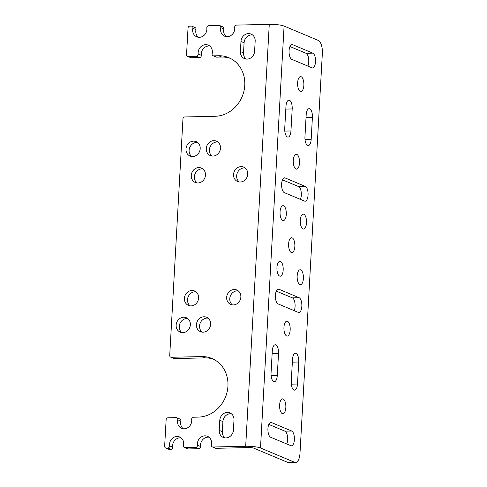 <?xml version="1.0" encoding="UTF-8"?>
<svg xmlns="http://www.w3.org/2000/svg" width="487" height="487" viewBox="0 0 487 487"><rect width="100%" height="100%" fill="white"/><g stroke="black" fill="none" stroke-linecap="round" stroke-linejoin="round"><path stroke-width="0.73" d="M239.251 181.974A7.829 6.982 112.7 0 1 237.309 172.922A7.829 6.982 112.7 0 1 245.125 167.966M240.201 182.022A7.829 6.982 112.7 0 1 237.607 181.535A7.829 6.982 112.7 0 1 234.198 171.619A7.829 6.982 112.7 0 1 243.658 167.096A7.829 6.982 112.7 0 1 247.524 175.606A7.829 6.982 112.7 0 1 240.201 182.022M196.992 182.935A7.829 6.982 112.7 0 1 195.043 173.889A7.829 6.982 112.7 0 1 202.866 168.928M197.941 182.984A7.829 6.982 112.7 0 1 195.348 182.503A7.829 6.982 112.7 0 1 191.933 172.587A7.829 6.982 112.7 0 1 201.399 168.064A7.829 6.982 112.7 0 1 205.264 176.574A7.829 6.982 112.7 0 1 197.941 182.984M232.384 304.88A7.829 6.982 112.7 0 1 230.436 295.828A7.829 6.982 112.7 0 1 238.253 290.867M233.334 304.923A7.829 6.982 112.7 0 1 230.735 304.442A7.829 6.982 112.7 0 1 227.326 294.525A7.829 6.982 112.7 0 1 236.785 290.002A7.829 6.982 112.7 0 1 240.651 298.513A7.829 6.982 112.7 0 1 233.334 304.923M190.119 305.842A7.829 6.982 112.7 0 1 188.177 296.79A7.829 6.982 112.7 0 1 195.993 291.835M191.068 305.891A7.829 6.982 112.7 0 1 188.475 305.404A7.829 6.982 112.7 0 1 185.066 295.487A7.829 6.982 112.7 0 1 194.526 290.97A7.829 6.982 112.7 0 1 198.392 299.475A7.829 6.982 112.7 0 1 191.068 305.891M212.003 156.029A7.829 6.982 112.7 0 1 210.055 146.983A7.829 6.982 112.7 0 1 217.872 142.021M212.953 156.077A7.829 6.982 112.7 0 1 210.36 155.59A7.829 6.982 112.7 0 1 206.945 145.674A7.829 6.982 112.7 0 1 216.411 141.157A7.829 6.982 112.7 0 1 220.276 149.667A7.829 6.982 112.7 0 1 212.953 156.077M202.16 332.134A7.829 6.982 112.7 0 1 200.212 323.082A7.829 6.982 112.7 0 1 208.028 318.121M203.109 332.183A7.829 6.982 112.7 0 1 200.51 331.696A7.829 6.982 112.7 0 1 197.101 321.779A7.829 6.982 112.7 0 1 206.561 317.256A7.829 6.982 112.7 0 1 210.427 325.766A7.829 6.982 112.7 0 1 203.109 332.183M191.72 156.491A7.829 6.982 112.7 0 1 189.772 147.445A7.829 6.982 112.7 0 1 197.588 142.484M192.669 156.54A7.829 6.982 112.7 0 1 190.07 156.059A7.829 6.982 112.7 0 1 186.661 146.143A7.829 6.982 112.7 0 1 196.121 141.62A7.829 6.982 112.7 0 1 199.993 150.13A7.829 6.982 112.7 0 1 192.669 156.54M181.87 332.597A7.829 6.982 112.7 0 1 179.928 323.545A7.829 6.982 112.7 0 1 187.745 318.589M182.82 332.645A7.829 6.982 112.7 0 1 180.227 332.158A7.829 6.982 112.7 0 1 176.818 322.242A7.829 6.982 112.7 0 1 186.278 317.719A7.829 6.982 112.7 0 1 190.143 326.229A7.829 6.982 112.7 0 1 182.82 332.645M240.408 51.573A7.829 6.982 112.7 0 0 244.48 58.629A7.829 6.982 112.7 0 0 254.604 51.251L255.17 41.164A7.829 6.982 112.7 0 0 251.097 34.102A7.829 6.982 112.7 0 0 240.968 41.486L240.408 51.573L243.518 52.876L244.078 42.789A7.829 6.982 112.7 0 1 252.558 34.973M246.124 59.067A7.829 6.982 112.7 0 1 243.518 52.876M219.229 430.374A7.829 6.982 112.7 0 0 223.302 437.436A7.829 6.982 112.7 0 0 233.425 430.051L233.991 419.964A7.829 6.982 112.7 0 0 229.919 412.909A7.829 6.982 112.7 0 0 219.789 420.287L219.229 430.374L222.34 431.683L222.9 421.59A7.829 6.982 112.7 0 1 231.38 413.773M224.945 437.868A7.829 6.982 112.7 0 1 222.34 431.683M192.882 28.283A7.829 6.982 112.7 0 0 196.742 36.823A7.829 6.982 112.7 0 0 203.968 35.429A7.829 6.982 112.7 0 0 206.817 27.96A1.863 1.662 112.7 0 1 208.594 25.738L219.235 25.494A1.863 1.662 112.7 0 1 220.769 27.643A7.829 6.982 112.7 0 0 224.629 36.184A7.829 6.982 112.7 0 0 231.861 34.79A7.829 6.982 112.7 0 0 234.71 27.327A1.863 1.662 112.7 0 1 236.487 25.099L269.274 24.35L245.692 446.262L212.898 447.011A1.863 1.662 112.7 0 1 211.364 444.862A7.829 6.982 112.7 0 0 207.505 436.322A7.829 6.982 112.7 0 0 200.273 437.716A7.829 6.982 112.7 0 0 197.43 445.179A1.863 1.662 112.7 0 1 195.646 447.401L185.005 447.644A1.863 1.662 112.7 0 1 183.471 445.495A7.829 6.982 112.7 0 0 179.612 436.955A7.829 6.982 112.7 0 0 172.386 438.349A7.829 6.982 112.7 0 0 169.537 445.818A1.863 1.662 112.7 0 1 167.753 448.04L166.237 448.077A1.863 1.662 112.7 0 1 164.649 446.281L166.14 419.678A1.863 1.662 112.7 0 1 167.93 417.809L176.209 417.621A1.863 1.662 112.7 0 1 177.743 419.77A7.829 6.982 112.7 0 0 181.602 428.31A7.829 6.982 112.7 0 0 188.834 426.916A7.829 6.982 112.7 0 0 191.677 419.447A1.863 1.662 112.7 0 1 193.461 417.225L198.361 417.116A30.748 27.418 112.7 0 0 227.125 391.919A30.748 27.418 112.7 0 0 211.936 358.487A30.748 27.418 112.7 0 0 201.746 356.575L171.314 357.275A1.863 1.662 112.7 0 1 169.726 355.48L182.96 118.84A1.863 1.662 112.7 0 1 184.75 116.965L215.181 116.271A30.748 27.418 112.7 0 0 243.944 91.075A30.748 27.418 112.7 0 0 228.756 57.649A30.748 27.418 112.7 0 0 218.56 55.737L213.665 55.847A1.863 1.662 112.7 0 1 212.131 53.698A7.829 6.982 112.7 0 0 208.272 45.157A7.829 6.982 112.7 0 0 201.04 46.551A7.829 6.982 112.7 0 0 198.197 54.02A1.863 1.662 112.7 0 1 196.413 56.242L188.134 56.431A1.863 1.662 112.7 0 1 186.545 54.635L188.037 28.039A1.863 1.662 112.7 0 1 189.827 26.164L191.342 26.128A1.863 1.662 112.7 0 1 192.882 28.283L195.993 29.585A1.863 1.662 112.7 0 0 195.074 27.552L191.963 26.243M198.386 37.262A7.829 6.982 112.7 0 1 195.993 29.585M219.856 25.61L222.961 26.913A1.863 1.662 112.7 0 1 223.88 28.946A7.829 6.982 112.7 0 0 226.278 36.622M212.898 447.011L216.009 448.314L248.796 447.565A3.726 0.621 3.2 0 1 253.733 448.137L287.951 462.48A11.183 4.7 -91.3 0 0 288.821 462.65L295.579 462.498A11.183 4.7 -91.3 0 1 294.708 462.321L260.496 447.985L284.085 26.073L318.297 40.415A11.183 4.7 -91.3 0 1 322.351 53.375L299.992 453.275A11.183 4.7 -91.3 0 1 295.579 462.498M216.009 448.314A1.863 1.662 112.7 0 1 215.394 448.198L212.283 446.896M197.43 445.179L200.541 446.482A7.829 6.982 112.7 0 1 208.972 437.186M200.541 446.482A1.863 1.662 112.7 0 1 198.757 448.71L188.116 448.953A1.863 1.662 112.7 0 1 187.501 448.837L184.39 447.529M169.537 445.818L172.648 447.121A7.829 6.982 112.7 0 1 181.079 437.825M172.648 447.121A1.863 1.662 112.7 0 1 170.864 449.343L169.348 449.379A1.863 1.662 112.7 0 1 168.733 449.264L165.623 447.961M176.83 417.736L179.934 419.039A1.863 1.662 112.7 0 1 180.854 421.072A7.829 6.982 112.7 0 0 183.252 428.749M171.314 357.275L174.425 358.578L204.85 357.884A30.748 27.418 112.7 0 1 213.47 359.193M174.425 358.578A1.863 1.662 112.7 0 1 173.81 358.462L170.7 357.16M218.56 55.737L221.67 57.04A30.748 27.418 112.7 0 1 230.29 58.355M221.67 57.04L216.776 57.156A1.863 1.662 112.7 0 1 216.155 57.04L213.05 55.731M198.197 54.02L201.308 55.323A7.829 6.982 112.7 0 1 209.733 46.028M201.308 55.323A1.863 1.662 112.7 0 1 199.524 57.545L191.245 57.734A1.863 1.662 112.7 0 1 190.63 57.618L187.519 56.315M245.692 446.262A11.183 1.869 3.2 0 1 260.496 447.985M286.752 443.967A7.451 3.135 -91.3 0 0 287.482 436.401A7.451 3.135 -91.3 0 0 284.925 431.172L268.824 424.427M291.689 431.019L271.466 422.546A7.451 3.135 -91.3 0 0 270.888 422.43A7.451 3.135 -91.3 0 0 267.923 429.266A7.451 3.135 -91.3 0 0 270.65 437.223L290.867 445.69A7.451 3.135 -91.3 0 0 291.445 445.806A7.451 3.135 -91.3 0 0 294.41 438.976A7.451 3.135 -91.3 0 0 291.689 431.019L284.925 431.172M283.136 398.963A7.451 3.135 -91.3 0 1 285.857 406.919A7.451 3.135 -91.3 0 1 282.892 413.749A7.451 3.135 -91.3 0 1 279.593 406.371A7.451 3.135 -91.3 0 1 282.551 398.847A7.451 3.135 -91.3 0 1 283.136 398.963M277.28 375.544L278.509 353.532A7.451 3.135 -91.3 0 0 275.228 344.772A7.451 3.135 -91.3 0 0 272.288 350.92L271.058 372.932A7.451 3.135 -91.3 0 0 274.339 381.692A7.451 3.135 -91.3 0 0 277.28 375.544L271.119 375.684M287.476 321.304A7.451 3.135 -91.3 0 1 290.197 329.261A7.451 3.135 -91.3 0 1 287.233 336.091A7.451 3.135 -91.3 0 1 283.933 328.713A7.451 3.135 -91.3 0 1 286.892 321.189A7.451 3.135 -91.3 0 1 287.476 321.304M297.496 384.018L298.726 362.005A7.451 3.135 -91.3 0 0 295.445 353.245A7.451 3.135 -91.3 0 0 292.504 359.394L291.275 381.406A7.451 3.135 -91.3 0 0 294.556 390.166A7.451 3.135 -91.3 0 0 297.496 384.018L291.342 384.158M307.875 66.086A7.451 3.135 -91.3 0 0 308.606 58.519A7.451 3.135 -91.3 0 0 306.049 53.29L289.948 46.539M312.812 53.132L292.596 44.658A7.451 3.135 -91.3 0 0 292.017 44.542A7.451 3.135 -91.3 0 0 289.053 51.379A7.451 3.135 -91.3 0 0 291.774 59.335L311.99 67.809A7.451 3.135 -91.3 0 0 312.575 67.924A7.451 3.135 -91.3 0 0 315.539 61.088A7.451 3.135 -91.3 0 0 312.812 53.132L306.049 53.29M301.149 76.721A7.451 3.135 -91.3 0 1 303.876 84.677A7.451 3.135 -91.3 0 1 300.911 91.507A7.451 3.135 -91.3 0 1 297.606 84.129A7.451 3.135 -91.3 0 1 300.57 76.605A7.451 3.135 -91.3 0 1 301.149 76.721M296.808 154.373A7.451 3.135 -91.3 0 1 299.529 162.329A7.451 3.135 -91.3 0 1 296.565 169.166A7.451 3.135 -91.3 0 1 293.265 161.781A7.451 3.135 -91.3 0 1 296.224 154.257A7.451 3.135 -91.3 0 1 296.808 154.373M300.424 199.384A7.451 3.135 -91.3 0 0 301.155 191.817A7.451 3.135 -91.3 0 0 298.598 186.588L282.497 179.837M305.361 186.43L285.145 177.956A7.451 3.135 -91.3 0 0 284.56 177.846A7.451 3.135 -91.3 0 0 281.596 184.676A7.451 3.135 -91.3 0 0 284.323 192.633L304.539 201.107A7.451 3.135 -91.3 0 0 305.118 201.222A7.451 3.135 -91.3 0 0 308.082 194.386A7.451 3.135 -91.3 0 0 305.361 186.43L298.598 186.588M311.169 139.428L312.404 117.416A7.451 3.135 -91.3 0 0 309.123 108.662A7.451 3.135 -91.3 0 0 306.183 114.81L304.953 136.823A7.451 3.135 -91.3 0 0 308.228 145.576A7.451 3.135 -91.3 0 0 311.169 139.428L305.014 139.568M290.952 130.954L292.188 108.942A7.451 3.135 -91.3 0 0 288.907 100.188A7.451 3.135 -91.3 0 0 285.966 106.336L284.731 128.349A7.451 3.135 -91.3 0 0 288.012 137.103A7.451 3.135 -91.3 0 0 290.952 130.954L284.798 131.1M303.803 214.256A7.451 3.135 -91.3 0 1 306.53 222.212A7.451 3.135 -91.3 0 1 303.565 229.042A7.451 3.135 -91.3 0 1 300.26 221.664A7.451 3.135 -91.3 0 1 303.224 214.14A7.451 3.135 -91.3 0 1 303.803 214.256M283.586 205.782A7.451 3.135 -91.3 0 1 286.313 213.738A7.451 3.135 -91.3 0 1 283.349 220.568A7.451 3.135 -91.3 0 1 280.043 213.19A7.451 3.135 -91.3 0 1 283.008 205.666A7.451 3.135 -91.3 0 1 283.586 205.782M280.475 261.422A7.451 3.135 -91.3 0 1 283.203 269.378A7.451 3.135 -91.3 0 1 280.238 276.214A7.451 3.135 -91.3 0 1 276.933 268.83A7.451 3.135 -91.3 0 1 279.897 261.312A7.451 3.135 -91.3 0 1 280.475 261.422M292.139 237.839A7.451 3.135 -91.3 0 1 294.866 245.795A7.451 3.135 -91.3 0 1 291.902 252.631A7.451 3.135 -91.3 0 1 288.596 245.247A7.451 3.135 -91.3 0 1 291.561 237.723A7.451 3.135 -91.3 0 1 292.139 237.839M300.692 269.895A7.451 3.135 -91.3 0 1 303.419 277.852A7.451 3.135 -91.3 0 1 300.455 284.688A7.451 3.135 -91.3 0 1 297.149 277.304A7.451 3.135 -91.3 0 1 300.114 269.78A7.451 3.135 -91.3 0 1 300.692 269.895M294.203 310.669A7.451 3.135 -91.3 0 0 294.933 303.103A7.451 3.135 -91.3 0 0 292.377 297.874L276.275 291.123M299.14 297.721L278.923 289.248A7.451 3.135 -91.3 0 0 278.339 289.132A7.451 3.135 -91.3 0 0 275.374 295.962A7.451 3.135 -91.3 0 0 278.101 303.918L298.318 312.392A7.451 3.135 -91.3 0 0 298.896 312.508A7.451 3.135 -91.3 0 0 301.861 305.678A7.451 3.135 -91.3 0 0 299.14 297.721L292.377 297.874M269.274 24.35A11.183 1.869 3.2 0 1 284.085 26.073M240.968 41.486L244.078 42.789M219.789 420.287L222.9 421.59M220.769 27.643L223.88 28.946M195.646 447.401L198.757 448.71M185.005 447.644L188.116 448.953M167.753 448.04L170.864 449.343M166.237 448.077L169.348 449.379M177.743 419.77L180.854 421.072M201.746 356.575L204.85 357.884M213.665 55.847L216.776 57.156M196.413 56.242L199.524 57.545M188.134 56.431L191.245 57.734M270.315 422.57L271.466 422.546M272.136 353.678L278.509 353.532M292.352 362.151L298.726 362.005M291.439 44.688L292.596 44.658M283.988 177.986L285.145 177.956M306.025 117.562L312.404 117.416M285.808 109.088L292.188 108.942M277.767 289.272L278.923 289.248M294.708 462.321L287.951 462.48"/></g></svg>
